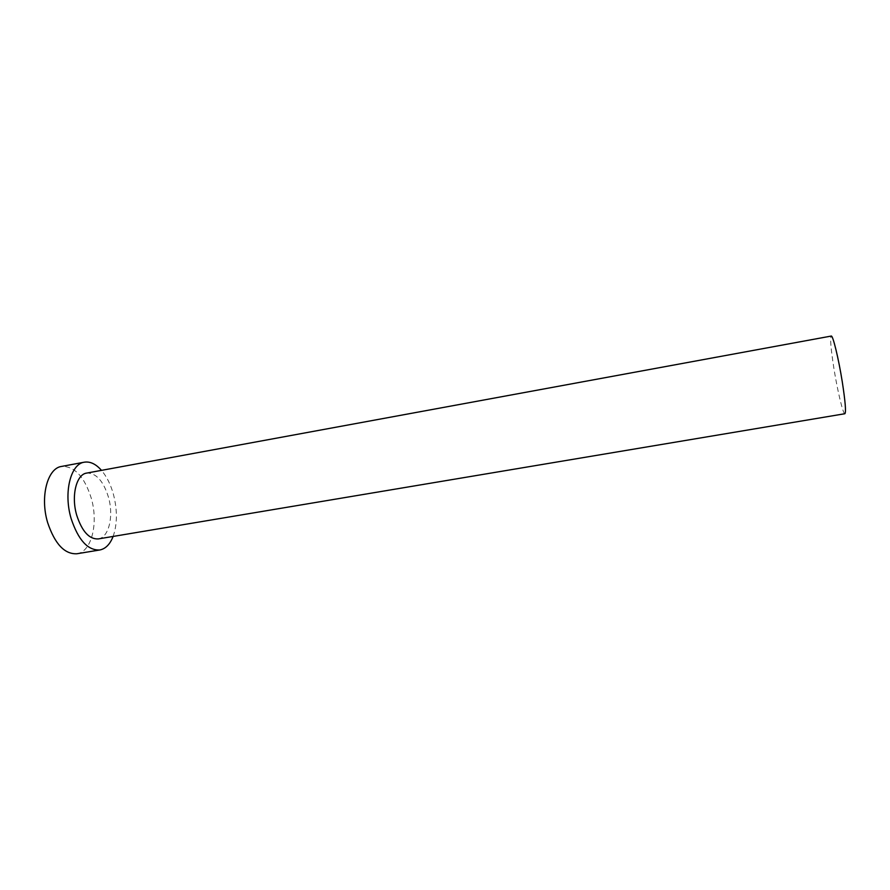 <?xml version="1.0" encoding="UTF-8"?>
<svg xmlns="http://www.w3.org/2000/svg" width="890" height="890" viewBox="0 0 890 890"><rect width="100%" height="100%" fill="white"/><g stroke="black" fill="none" stroke-linecap="round" stroke-linejoin="round"><path stroke-width="0.67" stroke-dasharray="4.45 3.34" d="M844.888 413.728C843.142 414.518 837.501 390.944 833.897 368.36C830.848 348.769 829.958 338.011 831.227 336.064M98.245 538.928C108.958 537.582 113.942 515.833 108.402 497.009C103.262 480.778 96.02 472.812 86.664 473.091M113.119 536.436C117.391 524.088 117.48 509.992 113.375 494.139C110.627 484.405 106.666 476.484 101.493 470.365M76.907 553.758C91.715 551.856 98.623 522.931 91.236 498.077C84.361 476.551 74.46 466.004 61.555 466.438"/><path stroke-width="1.33" d="M842.285 381.888C845.322 401.59 846.179 412.204 844.888 413.728L98.245 538.928C89.223 539.329 82.058 531.452 76.74 515.299C70.955 496.008 76.34 474.314 86.664 473.091L831.227 336.064C832.84 334.94 838.58 358.447 842.285 381.888M101.493 470.365C95.909 464.013 90.19 461.287 84.328 462.188C70.621 463.79 63.368 492.704 71.122 518.547C78.264 540.052 87.81 550.532 99.769 549.987C105.576 548.83 110.026 544.313 113.119 536.436M84.328 462.188L61.555 466.438C47.459 468.118 39.828 496.954 47.648 522.619C54.857 543.99 64.614 554.37 76.907 553.758L99.769 549.987"/></g></svg>
